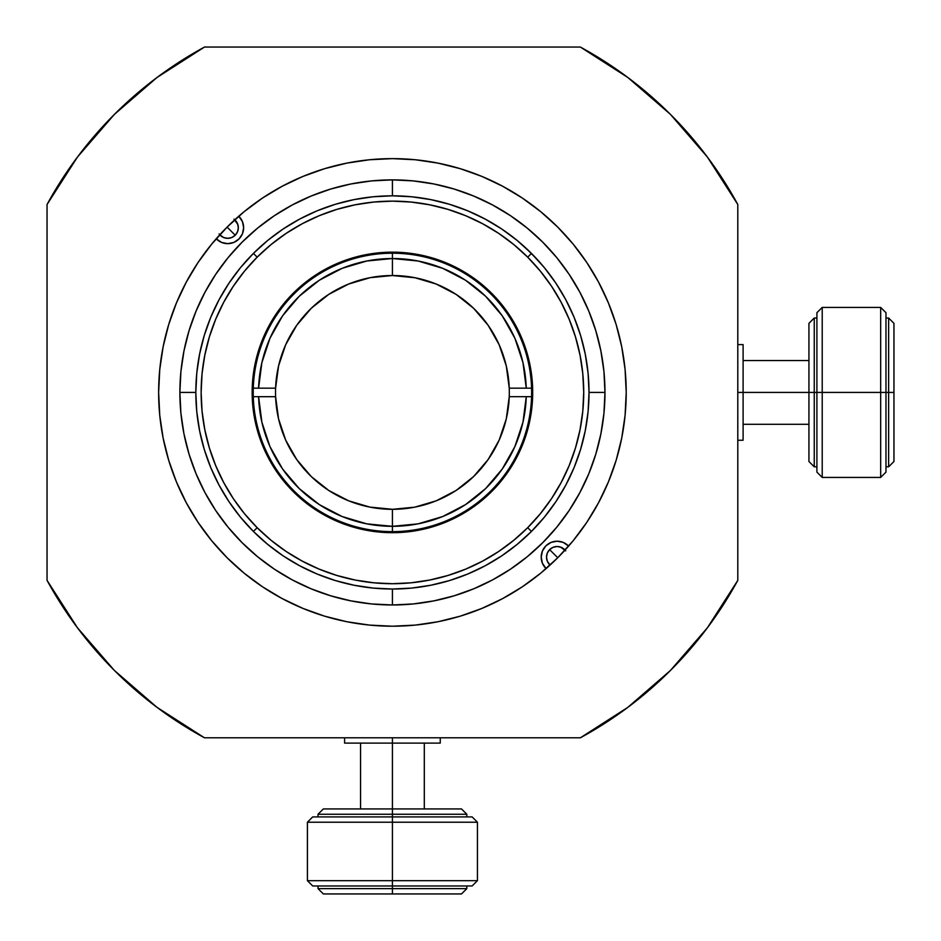 <?xml version="1.0" encoding="UTF-8"?>
<svg xmlns="http://www.w3.org/2000/svg" width="941" height="941" viewBox="0 0 941 941"><rect width="100%" height="100%" fill="white"/><g stroke="black" fill="none" stroke-linecap="round" stroke-linejoin="round"><path stroke-width="1.41" d="M77.48 157.018L114.39 114.39L157.018 77.48L114.39 114.39L77.48 157.018L47.05 204.491L47.05 580.362L77.48 627.823L114.39 670.451L157.018 707.361L204.491 737.803L580.362 737.803L204.491 737.803A393.197 393.197 0 0 1 47.05 580.362L47.05 204.491A393.197 393.197 0 0 1 204.491 47.05L157.018 77.48L204.491 47.05L580.362 47.05L204.491 47.05M707.361 627.823L670.451 670.451L627.823 707.361L670.451 670.451L707.361 627.823L737.803 580.362L737.803 204.491L707.361 157.018L737.803 204.491L737.803 580.362A393.197 393.197 0 0 1 580.362 737.803L627.823 707.361L580.362 737.803A393.197 393.197 0 0 0 628 707.244M707.361 157.018L670.451 114.39L627.823 77.48L670.451 114.39L627.823 77.48L580.362 47.05A393.197 393.197 0 0 1 737.803 204.491M454.127 189.035L473.758 196.069L454.127 189.035L433.883 183.966L413.252 180.907L392.421 179.884L371.589 180.907L350.958 183.966L330.726 189.035L311.095 196.069L292.239 204.985L274.349 215.701L257.587 228.134L242.143 242.143L228.134 257.587L215.701 274.349L204.985 292.239L196.069 311.095L189.035 330.726L196.069 311.095M595.806 454.127L588.784 473.758L595.806 454.127L600.876 433.883L603.946 413.252L604.969 392.421L589.019 392.421L588.078 411.699L585.243 430.778L580.562 449.492L574.057 467.665L565.812 485.097L555.896 501.647L544.392 517.15L531.442 531.442L517.15 544.392L501.647 555.896L485.097 565.812L467.665 574.057L449.492 580.562L430.778 585.243L411.699 588.078L392.421 589.019L373.154 588.078L354.075 585.243L335.361 580.562L317.188 574.057L299.744 565.812L283.206 555.896L267.703 544.392L253.411 531.442L240.449 517.15L228.957 501.647L219.041 485.097L210.796 467.665L204.291 449.492L199.61 430.778L196.775 411.699L195.822 392.421L196.775 373.154L199.61 354.075L204.291 335.361L210.796 317.188L219.041 299.744L228.957 283.206L240.449 267.703L253.411 253.411L267.703 240.449L283.206 228.957L299.744 219.041L317.188 210.796L335.361 204.291L354.075 199.61L373.154 196.775L392.421 195.822L392.421 179.884L392.421 195.822L411.699 196.775L430.778 199.61L449.492 204.291L467.665 210.796L485.097 219.041L501.647 228.957L517.15 240.449L531.442 253.411L525.89 248.071M330.726 595.806L311.095 588.784L330.726 595.806L350.958 600.876L371.589 603.946L392.421 604.969L392.421 589.019L392.421 604.969L413.252 603.946L433.883 600.876L454.127 595.806L473.758 588.784L492.614 579.868L510.504 569.14L527.254 556.719L542.71 542.71L556.719 527.254L569.14 510.504L579.868 492.614L588.784 473.758M546.086 568.623L542.416 563.247L541.204 557.143L542.416 551.038L545.874 545.874L551.038 542.416L557.143 541.204L563.247 542.416L568.623 546.086A15.938 15.938 0 0 0 541.204 557.143A15.938 15.938 0 0 0 546.086 568.623M227.71 243.648L221.606 242.437L216.218 238.767A15.938 15.938 0 0 0 227.71 243.648L233.803 242.437L238.979 238.979L242.437 233.803L243.648 227.71A15.938 15.938 0 0 1 227.71 243.648M238.767 216.218L242.437 221.606L243.648 227.71A15.938 15.938 0 0 0 238.767 216.218M189.035 330.726L183.966 350.958L180.907 371.589L179.884 392.421L195.822 392.421L179.884 392.421L180.907 413.252L183.966 433.883L189.035 454.127L196.069 473.758L204.985 492.614L215.701 510.504L228.134 527.254L242.143 542.71L257.587 556.719L274.349 569.14L292.239 579.868L311.095 588.784M537.346 259.587L531.442 253.411L544.392 267.703L555.896 283.206L565.812 299.744L574.057 317.188L580.562 335.361L585.243 354.075L588.078 373.154L589.019 392.421L604.969 392.421A212.537 212.537 0 0 1 392.421 604.969A212.537 212.537 0 0 1 179.884 392.421A212.537 212.537 0 0 1 392.421 179.884A212.537 212.537 0 0 1 604.969 392.421L603.946 371.589L600.876 350.958L595.806 330.726L588.784 311.095L579.868 292.239L569.14 274.349L556.719 257.587L542.71 242.143L527.254 228.134L510.504 215.701L492.614 204.985L473.758 196.069M546.521 557.119L546.509 557.143A10.622 10.622 0 0 0 550.073 565.071L547.321 561.212L546.509 557.143L547.321 553.073L549.626 549.626L553.073 547.321L557.143 546.509L561.212 547.321L565.071 550.073A10.622 10.622 0 0 0 557.143 546.509L557.119 546.521M565.729 550.885L560.495 547.05M557.413 546.521L558.119 546.556M231.086 237.779L227.71 238.332A10.622 10.622 0 0 0 238.332 227.71L238.332 227.71A10.622 10.622 0 0 0 234.779 219.782L237.52 223.64L238.332 227.71L237.52 231.78L235.226 235.226L231.78 237.52L227.71 238.332L223.64 237.52L219.782 234.779A10.622 10.622 0 0 0 227.71 238.332L226.887 238.308M221.747 236.509L220.17 235.203M219.077 233.909L221.653 236.438M221.347 236.226L223.746 237.567M553.767 547.062L557.143 546.509A10.622 10.622 0 0 0 546.509 557.143L546.545 557.978M547.274 561.095L548.344 563.094M548.403 563.188L549.697 564.729M549.697 549.568L553.167 547.286M547.286 553.167L549.544 549.709M546.509 557.143L547.062 553.767M237.802 224.37L233.968 219.124M235.156 235.285L231.686 237.567M237.567 231.686L235.297 235.144M238.332 227.71L237.791 231.074M225.17 238.026L224.381 237.802M547.05 560.46L546.815 559.66M238.285 226.699L238.332 227.44M360.544 808.931L360.544 743.108L360.544 808.931M392.421 808.931L392.421 743.108L392.421 808.931L461.502 808.931L466.818 814.247L392.421 814.247L392.421 816.906L472.123 816.906L477.44 822.222L392.421 822.222L392.421 888.633L466.818 888.633L466.818 885.975L466.818 888.633L461.502 893.95L323.351 893.95L318.034 888.633L392.421 888.633L392.421 885.975L312.718 885.975L307.413 880.67L307.413 822.222L307.413 880.67L312.718 885.975L472.123 885.975L392.421 885.975L392.421 880.67L307.413 880.67L477.44 880.67L472.123 885.975L477.44 880.67L392.421 880.67L392.421 822.222L307.413 822.222L312.718 816.906L392.421 816.906L392.421 822.222L477.44 822.222L477.44 880.67L477.44 822.222L472.123 816.906L312.718 816.906L307.413 822.222L392.421 822.222L392.421 814.247L318.034 814.247L318.034 816.906L318.034 814.247L323.351 808.931L392.421 808.931L392.421 814.247L466.818 814.247L466.818 816.906L466.818 814.247L461.502 808.931L323.351 808.931L318.034 814.247L392.421 814.247L392.421 808.931M424.309 808.931L424.309 743.108L424.309 808.931M392.421 737.803L392.421 743.108L440.247 743.108L440.247 737.803L440.247 743.108L392.421 743.108L392.421 737.803M344.606 743.108L344.606 737.803L344.606 743.108L392.421 743.108L344.606 743.108M737.803 392.421L743.108 392.421L743.108 344.606L737.803 344.606L743.108 344.606L743.108 392.421L737.803 392.421M743.108 440.247L737.803 440.247L743.108 440.247L743.108 392.421L743.108 440.247M743.108 360.544L808.931 360.544L743.108 360.544M808.931 424.309L743.108 424.309L808.931 424.309M808.931 392.421L743.108 392.421L808.931 392.421L808.931 323.351L814.247 318.034L816.906 318.034L814.247 318.034L814.247 466.818L816.906 466.818L814.247 466.818L814.247 392.421L816.906 392.421L808.931 392.421L808.931 461.502L808.931 392.421L814.247 392.421L814.247 318.034L808.931 323.351L808.931 392.421M885.975 318.034L888.633 318.034L885.975 318.034M888.633 392.421L888.633 318.034L893.95 323.351L893.95 461.502L893.95 392.421L888.633 392.421L888.633 466.818L885.975 466.818L888.633 466.818L893.95 461.502L888.633 466.818L888.633 392.421L885.975 392.421L893.95 392.421L893.95 323.351L888.633 318.034L888.633 392.421M885.975 392.421L885.975 472.123L885.975 392.421L880.67 392.421L880.67 477.44L885.975 472.123L880.67 477.44L880.67 392.421L822.222 392.421L822.222 477.44L880.67 477.44L822.222 477.44L822.222 392.421L885.975 392.421L885.975 312.718L885.975 392.421M880.67 307.413L885.975 312.718L880.67 307.413L880.67 392.421L880.67 307.413L822.222 307.413L880.67 307.413M816.906 472.123L816.906 312.718L822.222 307.413L822.222 392.421L816.906 392.421L816.906 472.123L822.222 477.44L816.906 472.123M816.906 392.421L822.222 392.421L822.222 307.413L816.906 312.718L816.906 392.421M808.931 461.502L814.247 466.818L808.931 461.502M318.034 885.975L318.034 888.633L318.034 885.975M392.421 888.633L392.421 893.95L461.502 893.95L466.818 888.633L318.034 888.633L323.351 893.95L392.421 893.95L392.421 888.633M235.226 235.226L227.11 227.11L235.226 235.226M549.626 549.626L557.742 557.742L549.626 549.626M392.421 626.212A233.791 233.791 0 0 1 158.629 392.421A233.791 233.791 0 0 1 392.421 158.629A233.791 233.791 0 0 1 626.212 392.421A233.791 233.791 0 0 1 392.421 626.212L369.507 625.095L346.817 621.73L324.563 616.155L302.955 608.415L282.218 598.605L262.539 586.819L244.107 573.151L227.11 557.742L211.701 540.746L198.033 522.314L186.236 502.635L176.426 481.898L168.698 460.29L163.122 438.035L159.758 415.346L158.629 392.421L159.758 369.507L163.122 346.817L168.698 324.563L176.426 302.955L186.236 282.218L198.033 262.539L211.701 244.107L227.11 227.11L244.107 211.701L262.539 198.033L282.218 186.236L302.955 176.426L324.563 168.698L346.817 163.122L369.507 159.758L392.421 158.629L415.346 159.758L438.035 163.122L460.29 168.698L481.898 176.426L502.635 186.236L522.314 198.033L540.746 211.701L557.742 227.11L573.151 244.107L586.819 262.539L598.605 282.218L608.415 302.955L616.155 324.563L621.73 346.817L625.095 369.507L626.212 392.421L625.095 415.346L621.73 438.035L616.155 460.29L608.415 481.898L598.605 502.635L586.819 522.314L573.151 540.746L557.742 557.742L540.746 573.151L522.314 586.819L502.635 598.605L481.898 608.415L460.29 616.155L438.035 621.73L415.346 625.095L392.421 626.212M77.48 627.823L114.39 670.451L77.48 627.823L47.05 580.362M114.39 670.451L157.018 707.361M527.689 527.689L531.442 531.442A196.598 196.598 0 0 0 531.442 253.411L527.689 257.164A191.282 191.282 0 0 1 527.689 527.689A191.282 191.282 0 0 1 257.164 527.689A191.282 191.282 0 0 1 257.164 257.164A191.282 191.282 0 0 1 527.689 257.164L531.442 253.411A196.598 196.598 0 0 0 253.411 253.411L257.164 257.164L253.411 253.411A196.598 196.598 0 0 0 253.411 531.442L257.164 527.689L253.411 531.442A196.598 196.598 0 0 1 253.411 253.411A196.598 196.598 0 0 1 531.442 253.411A196.598 196.598 0 0 1 531.442 531.442L527.689 527.689L540.287 513.774L551.473 498.695L561.118 482.592L569.152 465.63L575.469 447.951L580.032 429.743L582.785 411.17L583.714 392.421L582.785 373.671L580.032 355.11L575.469 336.902L569.152 319.222L561.118 302.249L551.473 286.158L540.287 271.079L527.689 257.164L513.774 244.554L498.695 233.38L482.592 223.723L465.63 215.701L447.951 209.373L429.743 204.82L411.17 202.056L392.421 201.139L373.671 202.056L355.11 204.82L336.902 209.373L319.222 215.701L302.249 223.723L286.158 233.38L271.079 244.554L257.164 257.164L244.554 271.079L233.38 286.158L223.723 302.249L215.701 319.222L209.373 336.902L204.82 355.11L202.056 373.671L201.139 392.421L202.056 411.17L204.82 429.743L209.373 447.951L215.701 465.63L223.723 482.592L233.38 498.695L244.554 513.774L257.164 527.689L271.079 540.287L286.158 551.473L302.249 561.118L319.222 569.152L336.902 575.469L355.11 580.032L373.671 582.785L392.421 583.714L411.17 582.785L429.743 580.032L447.951 575.469L465.63 569.152L482.592 561.118L498.695 551.473L513.774 540.287L527.689 527.689M580.562 335.361L585.243 354.075L588.078 373.154M588.078 411.699L585.243 430.778M335.361 204.291L354.075 199.61L373.154 196.775M411.699 196.775L430.778 199.61M204.291 449.492L199.61 430.778L196.775 411.699M196.775 373.154L199.61 354.075M253.411 531.442A196.598 196.598 0 0 0 531.442 531.442A196.598 196.598 0 0 1 253.411 531.442M449.492 580.562L430.778 585.243L411.699 588.078M373.154 588.078L354.075 585.243M538.511 260.857L525.725 247.918M336.902 575.469L355.11 580.032M429.743 580.032L447.951 575.469M575.469 447.951L580.032 429.743M580.032 355.11L575.469 336.902M447.951 209.373L429.743 204.82M355.11 204.82L336.902 209.373M209.373 336.902L204.82 355.11M204.82 429.743L209.373 447.951M293.239 293.239L314.494 275.795L338.748 262.833L365.061 254.846L392.421 252.153L419.792 254.846L446.105 262.833L470.359 275.795L491.614 293.239L509.057 314.494L522.02 338.748L530.006 365.061L532.7 392.421L530.006 419.792L522.02 446.105L509.057 470.359L491.614 491.614L470.359 509.057L446.105 522.02L419.792 530.006L392.421 532.7L365.061 530.006L338.748 522.02L314.494 509.057L293.239 491.614L275.795 470.359L262.833 446.105L254.846 419.792L252.153 392.421L254.846 365.061L262.833 338.748L275.795 314.494L293.239 293.239L293.992 293.992L293.239 293.239A140.28 140.28 0 0 1 491.614 293.239A140.28 140.28 0 0 1 491.614 491.614A140.28 140.28 0 0 1 293.239 491.614A140.28 140.28 0 0 1 293.239 293.239M415.181 277.76L422.344 279.418L415.228 277.771L392.103 275.525M320.258 300.473L327.515 295.215M277.76 369.672L276.395 378.235M276.395 406.618L277.76 415.181M295.968 458.455L295.215 457.338M369.672 507.081L362.508 505.423L369.625 507.07L392.75 509.316M457.373 489.626L464.595 484.38M507.081 415.181L508.458 406.618M508.458 378.235L507.081 369.672M489.626 327.48L488.885 326.398M285.676 440.059A116.896 116.896 0 0 1 275.607 396.714L253.282 396.679A139.209 139.209 0 0 0 392.421 531.641L392.421 526.325A133.904 133.904 0 0 1 258.599 396.679L261.88 422.18L269.973 446.599L282.594 469.006L299.262 488.602L319.364 504.635L342.171 516.538L366.825 523.855L392.421 526.325L392.421 509.316L370.142 507.175L348.676 500.824L328.809 490.496L311.283 476.569L296.733 459.561L285.688 440.094L278.56 418.863L275.607 396.679A116.896 116.896 0 0 1 275.525 392.421L275.525 392.421A116.896 116.896 0 0 1 392.421 275.525L392.468 275.525M293.992 490.861L293.239 491.614L293.992 490.861M473.546 476.593A116.896 116.896 0 0 1 436.189 500.824M490.861 490.861L491.614 491.614L490.861 490.861M508.752 380.94A116.896 116.896 0 0 0 499.177 344.794A116.896 116.896 0 0 1 509.316 392.421L509.316 392.456M490.861 293.992L491.614 293.239L490.861 293.992M311.306 308.26A116.896 116.896 0 0 1 348.664 284.029M503.506 428.837L499.812 438.612L503.506 428.837M494.319 449.716L488.885 458.455L494.319 449.716M444.917 496.872L436.671 500.624L444.928 496.872M348.17 500.624L339.924 496.872L348.17 500.624M285.041 438.612L281.347 428.837L285.041 438.612M281.347 356.016L285.041 346.241L281.347 356.016M295.251 327.456L290.534 335.137L295.215 327.503M339.936 287.981L348.17 284.229L339.924 287.981M436.671 284.229L444.928 287.981L436.671 284.229M456.714 294.792L464.595 300.473L456.714 294.792M499.812 346.241L503.506 356.016L499.812 346.241M436.189 284.029A116.896 116.896 0 0 1 473.546 308.26M392.421 275.525L392.421 258.528L366.825 260.998L342.171 268.314L319.364 280.218L299.262 296.25L282.594 315.835L269.973 338.254L261.88 362.661L258.599 388.174A133.904 133.904 0 0 1 392.421 258.528L392.421 253.211A139.209 139.209 0 0 0 253.282 388.174L275.607 388.174L278.56 365.978L285.688 344.759L296.733 325.292L311.283 308.272L328.809 294.357L348.676 284.029L370.142 277.677L392.421 275.525A116.896 116.896 0 0 1 509.246 388.174L526.254 388.174L522.973 362.661L514.88 338.254L502.259 315.835L485.591 296.25L465.489 280.218L442.682 268.314L418.027 260.998L392.421 258.528A133.904 133.904 0 0 1 526.254 388.174L531.571 388.174A139.209 139.209 0 0 0 392.421 253.211L392.421 275.525L414.71 277.677L436.177 284.029L456.032 294.357L473.57 308.272A116.896 116.896 0 0 1 499.153 344.724M526.254 396.679L509.246 396.679L506.293 418.863L499.165 440.094L488.12 459.561L473.57 476.569L456.032 490.496L436.177 500.824L414.71 507.175L392.421 509.316L392.421 526.325L418.027 523.855L442.682 516.538L465.489 504.635L485.591 488.602L502.259 469.006L514.88 446.599L522.973 422.18L526.254 396.679L509.246 396.679A116.896 116.896 0 0 0 509.316 392.421L509.316 392.421A116.896 116.896 0 0 1 392.421 509.316A116.896 116.896 0 0 1 275.607 396.679L253.282 396.679A139.209 139.209 0 0 1 392.421 253.211A139.209 139.209 0 0 1 531.571 396.679L526.254 396.679A133.904 133.904 0 0 1 392.421 526.325L392.421 531.641A139.209 139.209 0 0 0 531.571 396.679A139.209 139.209 0 0 1 392.421 531.641A139.209 139.209 0 0 1 253.282 396.679L258.599 396.679M481.216 316.388L475.087 309.765M474.335 475.817L475.087 475.087M303.637 468.465L309.765 475.087M310.506 309.024L309.765 309.765M258.599 388.174L275.607 388.174A116.896 116.896 0 0 0 275.525 392.421L275.525 392.421A116.896 116.896 0 0 0 275.607 396.679M473.57 308.272L488.12 325.292L499.165 344.759L506.293 365.978L509.246 388.174L526.254 388.174M509.316 392.421A116.896 116.896 0 0 0 509.246 388.174M531.571 388.174A139.209 139.209 0 0 1 531.571 396.679M253.282 396.679A139.209 139.209 0 0 1 253.282 388.174"/></g></svg>
